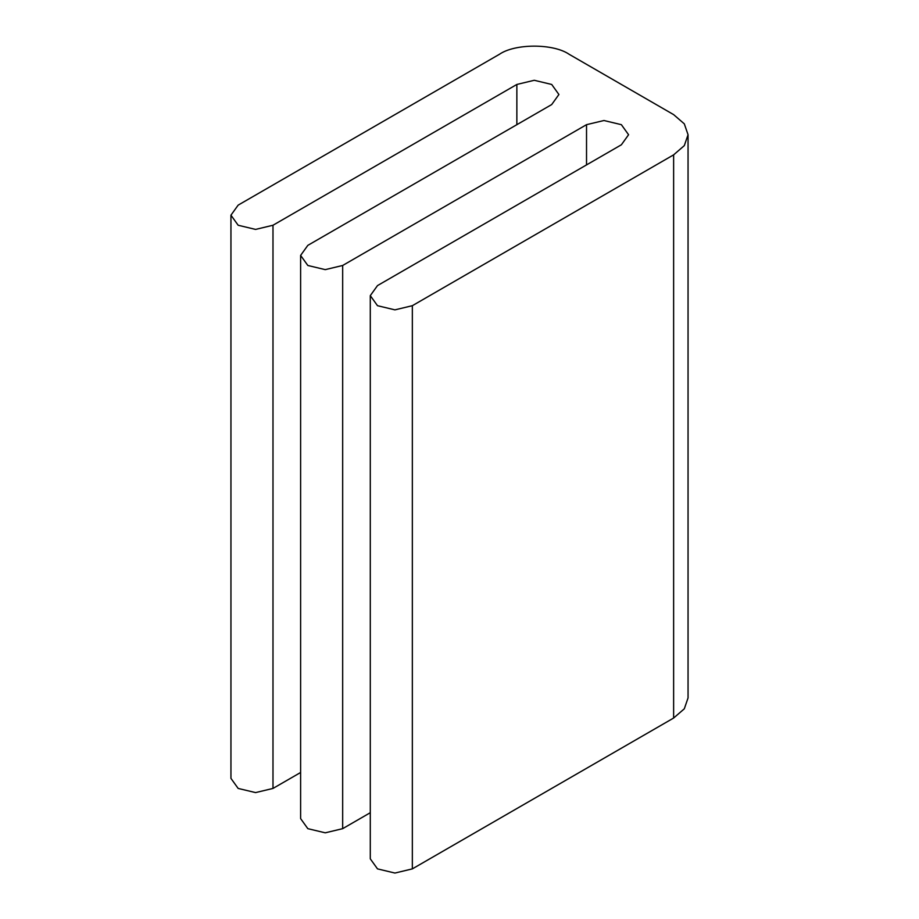<?xml version="1.0" encoding="UTF-8"?>
<svg xmlns="http://www.w3.org/2000/svg" width="919" height="919" viewBox="0 0 919 919"><rect width="100%" height="100%" fill="white"/><g stroke="black" fill="none" stroke-linecap="round" stroke-linejoin="round"><path stroke-width="1.38" d="M673.627 718.038L684.31 708.802L688.055 697.923L688.055 134.737L684.31 145.616L673.627 154.852L673.627 718.038L412.344 868.88L412.344 305.694L673.627 154.852M688.055 134.737L684.31 123.847L673.627 114.622L569.114 54.278C553.433 43.434 515.122 43.434 499.442 54.278L238.159 205.132L230.945 215.184L238.159 225.247L255.574 229.417L272.989 225.247L516.857 84.456L534.272 80.286L551.699 84.456L558.913 94.508L551.699 104.559L307.831 245.362L300.616 255.413L307.831 265.476L325.246 269.635L342.672 265.476L586.529 124.674L603.955 120.515L621.37 124.674L628.585 134.737L621.37 144.788L377.502 285.591L370.288 295.642L370.288 858.828L377.502 868.88L394.929 873.05L412.344 868.88M300.616 255.413L300.616 818.599L307.831 828.662L325.246 832.821L342.672 828.662L370.288 812.706M230.945 215.184L230.945 778.37L238.159 788.433L255.574 792.592L272.989 788.433L300.616 772.488M370.288 295.642L377.502 305.694L394.929 309.864L412.344 305.694M586.529 164.903L586.529 124.674M342.672 828.662L342.672 265.476M516.857 124.674L516.857 84.456M272.989 788.433L272.989 225.247"/></g></svg>
